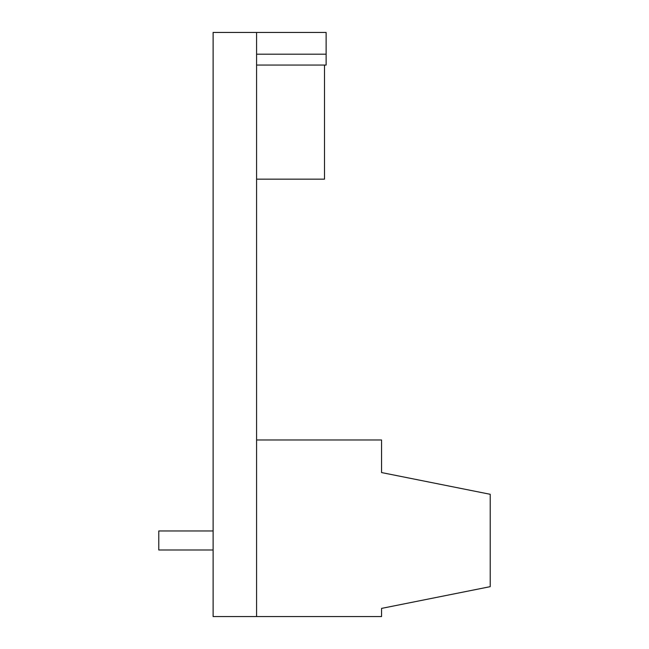 <?xml version="1.0" encoding="UTF-8"?>
<svg xmlns="http://www.w3.org/2000/svg" width="649" height="649" viewBox="0 0 649 649"><rect width="100%" height="100%" fill="white"/><g stroke="black" fill="none" stroke-linecap="round" stroke-linejoin="round"><path stroke-width="0.97" d="M256.582 32.45L256.582 616.55L213.115 616.55L213.115 32.45L326.131 32.45L326.131 65.054L256.582 65.054M213.115 549.987L158.778 549.987L158.778 530.971L213.115 530.971M256.582 616.55L381.555 616.55L381.555 608.397L490.222 586.664L490.222 494.295L381.555 472.561L381.555 439.965L256.582 439.965M256.582 179.156L324.5 179.156L324.5 65.054M256.582 54.183L326.131 54.183"/></g></svg>
